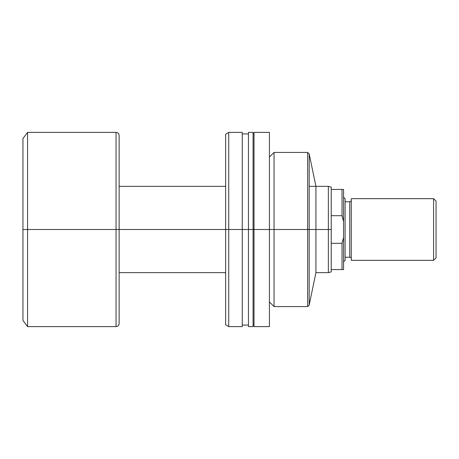 <?xml version="1.0" encoding="UTF-8"?>
<svg xmlns="http://www.w3.org/2000/svg" width="459" height="459" viewBox="0 0 459 459"><rect width="100%" height="100%" fill="white"/><g stroke="black" fill="none" stroke-linecap="round" stroke-linejoin="round"><path stroke-width="0.69" d="M269.422 301.947L274.046 306.572L307.65 306.572L309.194 305.028L315.93 272.657L315.93 229.5L309.194 229.5L309.194 305.028L309.194 229.5L307.65 229.5L307.65 306.572L307.65 229.5L274.046 229.5L274.046 306.572L274.046 229.5L254.011 229.5L254.011 326.607L254.011 229.5L248.457 229.5L248.457 326.607L248.457 229.5L228.731 229.5L228.731 326.607L228.731 229.5L225.644 229.5L225.644 324.829L225.644 229.5L228.731 229.5L228.731 132.393L228.731 229.5L242.266 229.5L242.266 132.393L228.731 132.393L225.644 134.171L225.644 229.5L119.133 229.5L119.133 323.526L119.133 229.5L116.052 229.5L116.052 326.607L116.052 229.5L27.574 229.5L27.574 326.607L27.574 229.5L22.95 229.5L22.95 320.445L22.95 138.555L22.95 229.5L27.574 229.5L27.574 132.393L27.574 229.5L116.052 229.5L116.052 132.393C117.923 132.576 118.95 133.603 119.133 135.474L119.133 229.5L119.133 135.474L119.133 229.5L225.644 229.5L225.644 134.171M331.232 271.889L328.357 272.657L328.357 229.5L331.232 229.5L331.232 243.31L342.024 243.31L343.567 237.395L343.567 221.605L343.567 269.576L342.024 269.576L343.567 269.576L343.567 237.395L342.024 243.31L342.024 269.576L331.232 269.576L342.024 269.576L342.024 243.31L331.232 243.31L331.232 271.889L331.232 229.5L328.357 229.5L328.357 272.657L315.93 272.657L315.93 229.5L309.194 229.5L309.194 153.972L309.194 229.5L307.65 229.5L307.65 152.428L307.65 229.5L274.046 229.5L274.046 152.428L274.046 229.5L269.422 229.5L269.422 326.607L269.422 132.393L254.011 132.393L254.011 229.5L269.422 229.5L269.422 132.393M254.011 132.393L254.011 229.5L253.081 229.5L253.081 326.607L253.081 132.393L248.457 132.393L248.457 229.5L253.081 229.5L253.081 132.393M248.457 132.393L248.457 229.5L242.266 229.5L242.266 326.607L242.266 132.393M315.93 229.5L315.93 186.343L315.93 229.5L328.357 229.5L315.93 229.5M242.266 324.611L242.266 323.234M116.052 326.607L116.052 229.5L119.133 229.5L119.133 323.526C118.95 325.397 117.923 326.424 116.052 326.607L27.574 326.607L22.95 320.445M331.232 189.424L331.232 215.69L342.024 215.69L342.024 189.424L331.232 189.424L331.232 187.111L331.232 215.69L342.024 215.69L343.567 221.605L343.567 189.424L331.232 189.424M116.052 229.5L116.052 132.393L116.052 229.5M328.357 229.5L328.357 186.343L328.357 229.5M331.232 229.5L331.232 215.69L331.232 229.5M343.039 219.236L342.024 215.69L343.567 221.605L343.567 189.424L342.024 189.424L342.024 215.69L343.039 219.236M433.583 260.328L436.05 257.86L436.05 201.14L433.583 198.672L433.583 260.328L433.583 198.672L351.273 198.672L351.273 260.328L433.583 260.328L351.273 260.328L351.273 198.672L433.583 198.672L436.05 201.14L436.05 257.86L433.583 260.328M343.567 261.871L345.105 260.328L345.105 198.672L343.567 197.129L345.105 198.672L345.105 260.328L343.567 261.871M349.729 257.247A1.543 1.543 0 0 1 351.273 258.784A1.543 1.543 0 0 0 349.729 257.247L349.729 201.753L345.105 201.753L349.729 201.753A1.543 1.543 0 0 0 351.273 200.216A1.543 1.543 0 0 1 349.729 201.753L349.729 257.247L345.105 257.247L349.729 257.247M269.422 326.607L254.011 326.607M254.011 325.07L253.081 325.07M253.081 326.607L248.457 326.607M248.457 325.07L242.266 325.07M242.266 326.607L228.731 326.607L225.644 324.829M269.422 157.053L274.046 152.428L307.65 152.428L309.194 153.972L315.93 186.343M248.457 133.93L242.266 133.93M254.011 133.93L253.081 133.93M119.133 272.657L225.644 272.657M116.052 132.393L27.574 132.393L22.95 138.555M119.133 186.343L225.644 186.343M309.194 186.343L328.357 186.343L331.232 187.111"/></g></svg>

